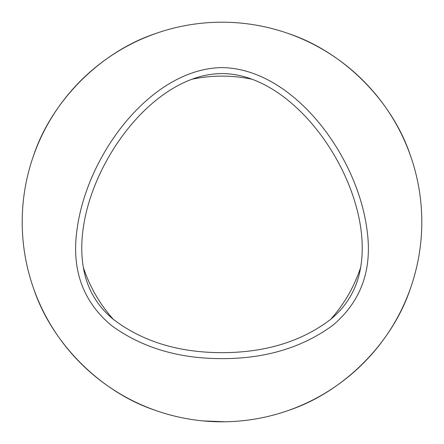 <?xml version="1.0" encoding="UTF-8"?>
<svg xmlns="http://www.w3.org/2000/svg" width="444" height="444" viewBox="0 0 444 444"><rect width="100%" height="100%" fill="white"/><g stroke="black" fill="none" stroke-linecap="round" stroke-linejoin="round"><path stroke-width="0.67" d="M222 358.624C178.677 358.702 141.825 347.658 111.438 325.491C82.662 301.348 71.218 269.181 77.117 228.993C87.335 153.297 152.042 68.426 222 67.616C291.958 68.426 356.665 153.297 366.883 228.993C372.782 269.181 361.338 301.348 332.562 325.491C302.175 347.658 265.323 358.702 222 358.624M222 352.664C178.621 352.614 142.419 341.525 113.392 319.397C96.87 305.805 86.858 288.461 83.344 267.36C71.601 199.073 126.945 103.213 191.952 79.243C201.865 75.524 211.882 73.637 222 73.576C232.118 73.637 242.135 75.524 252.048 79.243C317.055 103.213 372.399 199.073 360.656 267.36A145.887 145.887 0 0 1 330.608 319.397C301.581 341.525 265.379 352.614 222 352.664M208.519 421.345L202.969 420.89L225.069 421.778M113.392 319.397A145.887 145.887 0 0 1 83.344 267.36M30.492 165.035A199.8 199.8 0 0 1 33.511 155.733C51.704 100.738 100.738 51.704 155.733 33.511M288.267 33.511C343.262 51.704 392.296 100.738 410.489 155.733M22.2 222A199.8 199.8 0 0 1 222 22.2A199.8 199.8 0 0 1 421.8 222A199.8 199.8 0 0 1 222 421.8A199.8 199.8 0 0 1 22.2 222M155.733 410.489C100.738 392.296 51.704 343.262 33.511 288.267M410.489 288.267C392.296 343.262 343.262 392.296 288.267 410.489M221.994 421.8L218.209 421.767M214.707 421.667L211.333 421.517M191.952 79.243A145.887 145.887 0 0 1 252.048 79.243M360.656 267.36C357.143 288.461 347.13 305.805 330.608 319.397"/></g></svg>
